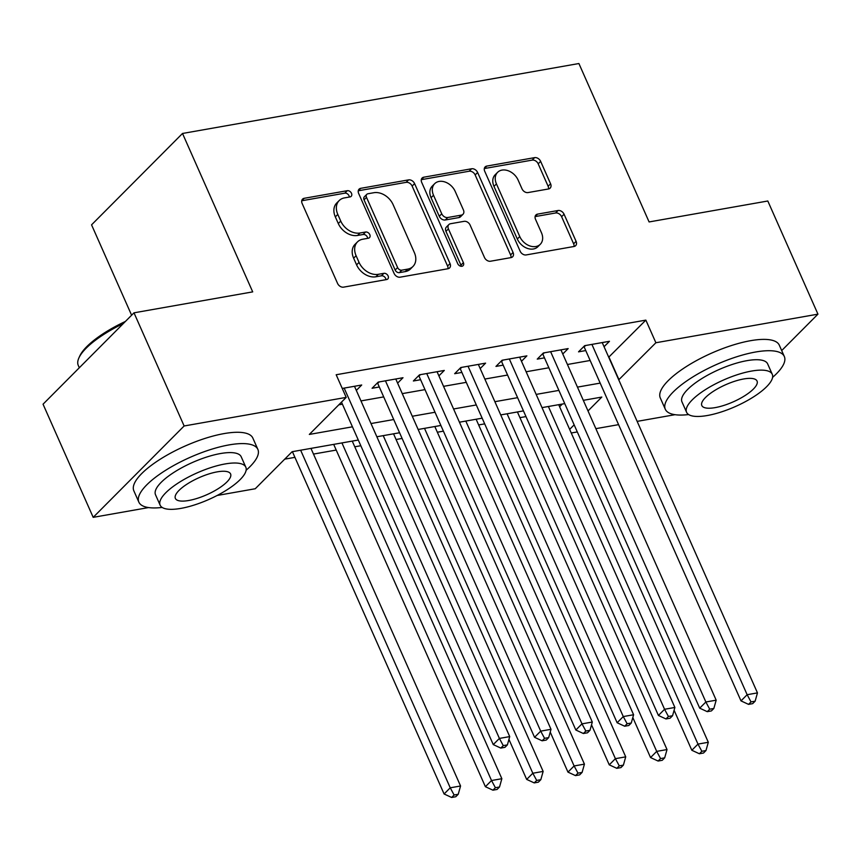 <?xml version="1.0" encoding="UTF-8"?>
<svg xmlns="http://www.w3.org/2000/svg" width="861" height="861" viewBox="0 0 861 861"><rect width="100%" height="100%" fill="white"/><g stroke="black" fill="none" stroke-linecap="round" stroke-linejoin="round"><path stroke-width="1.29" d="M351.492 193.305A3.573 2.658 44.9 0 0 347.274 190.701L304.213 198.299A5.112 3.799 44.9 0 0 302.555 199.128A5.112 3.799 44.9 0 0 302.125 203.454L337.566 283.42A5.112 3.799 44.9 0 0 343.582 287.144L386.643 279.545A3.573 2.658 44.9 0 0 387.805 278.964A3.573 2.658 44.9 0 0 388.107 275.94A3.573 2.658 44.9 0 0 383.888 273.335L378.323 274.315A16.359 12.151 44.9 0 1 359.048 262.39L356.099 255.717A16.359 12.151 44.9 0 1 357.476 241.898A16.359 12.151 44.9 0 1 362.761 239.218L368.336 238.228A3.573 2.658 44.9 0 0 369.498 237.647A3.573 2.658 44.9 0 0 369.8 234.622A3.573 2.658 44.9 0 0 365.581 232.018L360.006 232.997A16.359 12.151 44.9 0 1 340.741 221.073L337.792 214.4A16.359 12.151 44.9 0 1 339.169 200.581A16.359 12.151 44.9 0 1 344.454 197.901L350.029 196.921A3.573 2.658 44.9 0 0 351.191 196.33A3.573 2.658 44.9 0 0 351.492 193.305M349.34 197.04A3.573 2.658 44.9 0 0 349.028 195.781A3.573 2.658 44.9 0 0 344.82 193.165L301.748 200.764A5.112 3.799 44.9 0 0 301.727 200.764L304.213 198.299M385.965 279.674A3.573 2.658 44.9 0 0 385.653 278.404A3.573 2.658 44.9 0 0 381.434 275.8L375.859 276.779L378.323 274.315M367.658 238.357A3.573 2.658 44.9 0 0 367.335 237.087A3.573 2.658 44.9 0 0 363.127 234.483L357.552 235.462L360.006 232.997M548.5 188.968A5.112 3.799 44.9 0 0 550.157 188.129A5.112 3.799 44.9 0 0 550.588 183.802L540.643 161.373A5.112 3.799 44.9 0 0 534.616 157.638L486.799 166.076A5.112 3.799 44.9 0 0 485.141 166.916A5.112 3.799 44.9 0 0 484.711 171.242L520.152 251.208A5.112 3.799 44.9 0 0 526.168 254.931L573.996 246.494A5.112 3.799 44.9 0 0 575.654 245.654A5.112 3.799 44.9 0 0 576.084 241.338L564.073 214.238A5.112 3.799 44.9 0 0 558.046 210.514L537.576 214.12A5.112 3.799 44.9 0 0 535.929 214.959A5.112 3.799 44.9 0 0 535.499 219.275L541.451 232.718A13.668 10.16 44.9 0 1 540.299 244.276A13.668 10.16 44.9 0 1 519.764 236.549L496.442 183.899A13.668 10.16 44.9 0 1 497.593 172.34A13.668 10.16 44.9 0 1 518.118 180.067L522.014 188.85A5.112 3.799 44.9 0 0 528.03 192.573L548.5 188.968M148.576 507.57L93.192 517.343L43.05 404.196L133.993 312.823L252.703 291.879L182.51 133.466L578.904 63.531L649.097 221.944L767.808 201L817.95 314.157L781.691 350.578M133.993 312.823L184.136 425.98L346.208 397.384L309.336 434.428L352.44 426.819M608.716 357.207L645.858 320.12L336.177 374.75L346.208 397.384M645.858 320.12L655.888 342.743L817.95 314.157M414.593 183.608A5.112 3.799 44.9 0 0 408.577 179.884L360.748 188.322A5.112 3.799 44.9 0 0 359.091 189.151A5.112 3.799 44.9 0 0 358.66 193.477L394.101 273.443A5.112 3.799 44.9 0 0 400.128 277.177L447.946 268.74A5.112 3.799 44.9 0 0 449.603 267.9A5.112 3.799 44.9 0 0 450.034 263.574L414.593 183.608L412.139 186.084A5.112 3.799 44.9 0 0 406.112 182.349L358.294 190.787A5.112 3.799 44.9 0 0 358.273 190.798M423.773 177.205L471.602 168.767A5.112 3.799 44.9 0 1 477.618 172.491L513.059 252.456A5.112 3.799 44.9 0 1 512.629 256.782A5.112 3.799 44.9 0 1 510.971 257.611L490.501 261.227A5.112 3.799 44.9 0 1 484.485 257.504L470.106 225.065A5.112 3.799 44.9 0 0 464.09 221.342L450.507 223.731A5.112 3.799 44.9 0 0 448.861 224.57A5.112 3.799 44.9 0 0 448.43 228.897L463.39 262.659A3.573 2.658 44.9 0 1 463.089 265.683A3.573 2.658 44.9 0 1 457.718 263.66L421.686 182.36A5.112 3.799 44.9 0 1 422.116 178.033A5.112 3.799 44.9 0 1 423.773 177.205L421.32 179.669L469.137 171.231L471.602 168.767M356.325 390.42L361.706 385.007L342.248 388.44M397.61 383.134L403.002 377.721L378.227 382.09L372.081 388.268L379.314 386.987M438.906 375.848L444.298 370.434L419.522 374.804L413.377 380.982L420.599 379.712M480.19 368.573L485.582 363.148L460.807 367.518L454.662 373.696L461.894 372.426M521.486 361.286L526.878 355.862L502.103 360.242L495.958 366.409L503.179 365.139M562.771 354L568.163 348.587L543.388 352.956L537.242 359.123L544.475 357.853M338.793 404.831L342.409 404.186M360.974 400.914L383.705 396.899M402.259 393.628L424.99 389.624M443.555 386.341L466.285 382.338M484.84 379.055L507.57 375.052M526.136 371.769L548.866 367.765M567.421 364.494L590.151 360.479M604.067 346.714L609.459 341.3L584.684 345.67L578.538 351.837L585.76 350.567M284.722 459.15L294.925 457.352M313.479 454.081L336.21 450.066M354.775 446.794L360.813 445.729M396.06 439.508L402.109 438.443M437.356 432.222L443.393 431.157M478.641 424.936L484.689 423.87M519.936 417.65L525.974 416.584M559.618 406.747L562.319 404.035M182.51 133.466L91.557 224.839L131.615 315.223M93.192 517.343L184.136 425.98M675.024 414.69L637.151 421.373M618.585 424.645L595.855 428.66M577.3 431.931L571.252 432.997M358.294 440.036L292.127 451.713L255.254 488.747L217.166 495.473M588.009 410.934L601.807 397.072L583.306 400.333M564.751 403.615L542.021 407.619M523.456 410.891L500.725 414.905M482.171 418.177L459.44 422.191M440.875 425.463L418.145 429.478M399.59 432.749L376.86 436.764M569.648 429.381L574.158 424.85M618.736 379.83L655.888 342.743M370.994 423.547L393.725 419.533M412.29 416.261L435.02 412.247M453.575 408.975L476.305 404.961M494.871 401.689L517.601 397.674M536.155 394.403L558.897 390.399M577.451 387.116L600.182 383.113M608.985 357.154L619.016 379.787M339.169 200.581L336.705 203.045A16.359 12.151 44.9 0 0 335.327 216.875L337.792 214.4M357.552 235.462A16.359 12.151 44.9 0 1 338.287 223.537L335.327 216.875M357.476 241.898L355.012 244.363A16.359 12.151 44.9 0 0 353.634 258.192L356.099 255.717M375.859 276.779A16.359 12.151 44.9 0 1 356.594 264.854L353.634 258.192M447.968 268.729A5.112 3.799 44.9 0 0 447.569 266.049L412.139 186.084M367.959 193.757A3.573 2.658 44.9 0 0 366.808 194.338A3.573 2.658 44.9 0 0 366.506 197.363L397.61 267.556A3.573 2.658 44.9 0 0 401.829 270.171L407.705 269.127A16.359 12.151 44.9 0 0 412.989 266.447A16.359 12.151 44.9 0 0 414.367 252.628L393.111 204.649A16.359 12.151 44.9 0 0 373.835 192.713L367.959 193.757M366.808 194.338L364.343 196.803A3.573 2.658 44.9 0 0 364.042 199.827L366.506 197.363M412.989 266.447L410.536 268.923A16.359 12.151 44.9 0 1 405.24 271.602L399.364 272.636A3.573 2.658 44.9 0 1 395.156 270.031L364.042 199.827M510.993 257.611A5.112 3.799 44.9 0 0 510.595 254.931L475.164 174.955A5.112 3.799 44.9 0 0 469.137 171.231M448.861 224.57L446.396 227.046A5.112 3.799 44.9 0 0 445.966 231.361L460.936 265.123L463.39 262.659M461.238 266.297A3.573 2.658 44.9 0 0 460.936 265.123M455.2 191.411A13.668 10.16 44.9 0 0 434.665 183.684A13.668 10.16 44.9 0 0 433.513 195.243L441.736 213.786A5.112 3.799 44.9 0 0 447.752 217.51L461.335 215.121A5.112 3.799 44.9 0 0 462.992 214.281A5.112 3.799 44.9 0 0 463.422 209.966L455.2 191.411M434.665 183.684L432.211 186.148A13.668 10.16 44.9 0 0 431.06 197.707L433.513 195.243M462.992 214.281L460.527 216.757A5.112 3.799 44.9 0 1 458.87 217.585L445.298 219.986A5.112 3.799 44.9 0 1 439.271 216.262L431.06 197.707M497.593 172.34L495.129 174.805A13.668 10.16 44.9 0 0 493.977 186.363L496.442 183.899M540.299 244.276L537.845 246.741A13.668 10.16 44.9 0 1 517.31 239.014L493.977 186.363M574.018 246.494A5.112 3.799 44.9 0 0 573.62 243.803L561.609 216.703A5.112 3.799 44.9 0 0 555.593 212.979L535.122 216.595A5.112 3.799 44.9 0 0 535.101 216.595L537.576 214.12M548.522 188.957A5.112 3.799 44.9 0 0 548.123 186.277L538.19 163.838A5.112 3.799 44.9 0 0 532.163 160.114L484.334 168.552A5.112 3.799 44.9 0 0 484.312 168.552L486.799 166.076M292.396 451.659L444.093 793.982L450.238 787.804L460.56 785.985L310.961 448.387M300.64 450.206L450.238 787.804L454.102 794.994L451.648 797.469L455.77 796.737L458.235 794.272L454.102 794.994M460.56 785.985L458.235 794.272M451.648 797.469L444.093 793.982M341.494 402.119L493.256 744.593L499.402 738.426L344.163 388.107M503.265 745.615L500.801 748.08L504.933 747.348L507.387 744.883L503.265 745.615L499.402 738.426L509.723 736.596L354.484 386.277M493.256 744.593L500.801 748.08M507.387 744.883L509.723 736.596M123.327 323.542A65.092 20.18 156.1 0 0 78.868 357.993L79.686 356.185A63.531 19.695 -23.9 0 1 125.415 321.444M78.868 357.993A65.092 20.18 156.1 0 0 78.286 365.451L79.309 367.765M246.128 470.246A65.092 20.18 156.1 0 0 257.869 449.399A65.092 20.18 156.1 0 0 229.091 444.9A65.092 20.18 156.1 0 0 165.183 470.58A65.092 20.18 156.1 0 0 138.858 502.135A65.092 20.18 156.1 0 0 162.18 507.441M257.869 449.399L252.854 438.088A65.092 20.18 156.1 0 0 224.075 433.589A65.092 20.18 156.1 0 0 160.168 459.268A65.092 20.18 156.1 0 0 133.842 490.824L138.858 502.135M160.124 505.159L155.518 494.752A46.86 14.529 -23.9 0 1 174.471 472.032A46.86 14.529 -23.9 0 1 220.481 453.543A46.86 14.529 -23.9 0 1 241.209 456.782L245.815 467.189A46.86 14.529 156.1 0 0 225.098 463.95A46.86 14.529 156.1 0 0 179.088 482.451A46.86 14.529 156.1 0 0 160.124 505.159A46.86 14.529 156.1 0 0 180.853 508.399A46.86 14.529 156.1 0 0 226.863 489.909A46.86 14.529 156.1 0 0 245.815 467.189M188.72 500.499A30.2 9.363 156.1 0 0 218.371 488.585A30.2 9.363 156.1 0 0 230.587 473.937A30.2 9.363 156.1 0 0 217.23 471.86A30.2 9.363 156.1 0 0 187.58 483.774A30.2 9.363 156.1 0 0 175.364 498.411A30.2 9.363 156.1 0 0 188.72 500.499M772.586 377.366A65.092 20.18 156.1 0 0 784.328 356.519A65.092 20.18 156.1 0 0 755.538 352.02A65.092 20.18 156.1 0 0 691.641 377.699A65.092 20.18 156.1 0 0 665.305 409.255A65.092 20.18 156.1 0 0 688.639 414.561M784.328 356.519L779.313 345.196A65.092 20.18 156.1 0 0 750.523 340.698A65.092 20.18 156.1 0 0 686.626 366.388A65.092 20.18 156.1 0 0 660.29 397.943L665.305 409.255M686.583 412.279L681.966 401.872A46.86 14.529 -23.9 0 1 700.929 379.152A46.86 14.529 -23.9 0 1 746.939 360.662A46.86 14.529 -23.9 0 1 767.657 363.902L772.274 374.309A46.86 14.529 156.1 0 0 751.556 371.069A46.86 14.529 156.1 0 0 705.536 389.559A46.86 14.529 156.1 0 0 686.583 412.279A46.86 14.529 156.1 0 0 707.301 415.519A46.86 14.529 156.1 0 0 753.321 397.029A46.86 14.529 156.1 0 0 772.274 374.309M715.168 407.619A30.2 9.363 156.1 0 0 744.819 395.705A30.2 9.363 156.1 0 0 757.045 381.057A30.2 9.363 156.1 0 0 743.689 378.969A30.2 9.363 156.1 0 0 714.038 390.894A30.2 9.363 156.1 0 0 701.812 405.531A30.2 9.363 156.1 0 0 715.168 407.619M333.691 444.373L485.389 786.696L491.534 780.529L501.855 778.699L352.246 441.101M341.925 442.92L491.534 780.529L495.398 787.718L492.933 790.183L497.066 789.451L499.52 786.986L495.398 787.718M501.855 778.699L499.52 786.986M492.933 790.183L485.389 786.696M508.937 739.384L526.674 779.409L532.819 773.243L543.14 771.413L393.542 433.815M383.22 435.634L532.819 773.243L536.683 780.432L534.229 782.897L538.351 782.165L540.816 779.7L536.683 780.432M543.14 771.413L540.816 779.7M534.229 782.897L526.674 779.409M550.233 732.098L567.969 772.123L574.115 765.956L584.436 764.137L434.827 426.529M424.505 428.358L574.115 765.956L577.979 773.146L575.514 775.61L579.647 774.889L582.101 772.414L577.979 773.146M584.436 764.137L582.101 772.414M575.514 775.61L567.969 772.123M591.518 724.822L609.254 764.848L615.4 758.67L625.721 756.851L476.122 419.242M465.801 421.072L615.4 758.67L619.263 765.86L616.81 768.324L620.932 767.603L623.396 765.128L619.263 765.86M625.721 756.851L623.396 765.128M616.81 768.324L609.254 764.848M379.131 381.929L377.699 383.371L534.552 737.307L540.697 731.14L385.448 380.82M544.55 738.329L542.096 740.794L546.229 740.062L548.683 737.597L544.55 738.329L540.697 731.14L551.018 729.31L395.78 379.001M534.552 737.307L542.096 740.794M548.683 737.597L551.018 729.31M420.426 374.643L418.995 376.085L575.837 730.02L581.982 723.853L426.744 373.534M585.846 731.043L583.381 733.507L587.514 732.786L589.979 730.311L585.846 731.043L581.982 723.853L592.303 722.035L437.065 371.715M575.837 730.02L583.381 733.507M589.979 730.311L592.303 722.035M461.711 367.367L460.28 368.799L617.133 722.745L623.278 716.567L468.04 366.248M627.131 723.757L624.677 726.221L628.81 725.5L631.264 723.025L627.131 723.757L623.278 716.567L633.599 714.748L478.361 364.429M617.133 722.745L624.677 726.221M631.264 723.025L633.599 714.748M503.007 360.081L501.576 361.512L658.417 715.459L664.563 709.281L509.325 358.962M668.427 716.47L665.973 718.946L670.095 718.214L672.559 715.739L668.427 716.47L664.563 709.281L674.884 707.462L519.646 357.143M658.417 715.459L665.973 718.946M672.559 715.739L674.884 707.462M632.813 717.536L650.55 757.562L656.695 751.384L667.017 749.565L517.418 411.967M507.086 413.786L656.695 751.384L660.559 758.573L658.095 761.038L662.227 760.317L664.681 757.841L660.559 758.573M667.017 749.565L664.681 757.841M658.095 761.038L650.55 757.562M544.292 352.795L542.86 354.226L699.713 708.172L705.859 701.995L550.62 351.675M709.712 709.184L707.258 711.66L711.39 710.928L713.844 708.463L709.712 709.184L705.859 701.995L716.18 700.176L560.942 349.857M699.713 708.172L707.258 711.66M713.844 708.463L716.18 700.176M674.098 710.25L691.835 750.275L697.98 744.098L708.312 742.279L558.703 404.681M548.382 406.5L697.98 744.098L701.844 751.287L699.39 753.762L703.512 753.031L705.977 750.555L701.844 751.287M708.312 742.279L705.977 750.555M699.39 753.762L691.835 750.275M585.588 345.509L584.156 346.951L740.998 700.886L747.144 694.709L591.905 344.389M751.007 701.898L748.553 704.373L752.675 703.641L755.14 701.177L751.007 701.898L747.144 694.709L757.465 692.89L602.226 342.57M740.998 700.886L748.553 704.373M755.14 701.177L757.465 692.89M344.82 193.165L347.274 190.701M381.434 275.8L383.888 273.335M363.127 234.483L365.581 232.018M338.287 223.537L340.741 221.073M356.594 264.854L359.048 262.39M447.569 266.049L450.034 263.574M358.294 190.787L360.748 188.322M406.112 182.349L408.577 179.884M395.156 270.031L397.61 267.556M399.364 272.636L401.829 270.171M405.24 271.602L407.705 269.127M475.164 174.955L477.618 172.491M510.595 254.931L513.059 252.456M445.966 231.361L448.43 228.897M439.271 216.262L441.736 213.786M445.298 219.986L447.752 217.51M458.87 217.585L461.335 215.121M517.31 239.014L519.764 236.549M555.593 212.979L558.046 210.514M561.609 216.703L564.073 214.238M573.62 243.803L576.084 241.338M532.163 160.114L534.616 157.638M538.19 163.838L540.643 161.373M548.123 186.277L550.588 183.802"/></g></svg>
